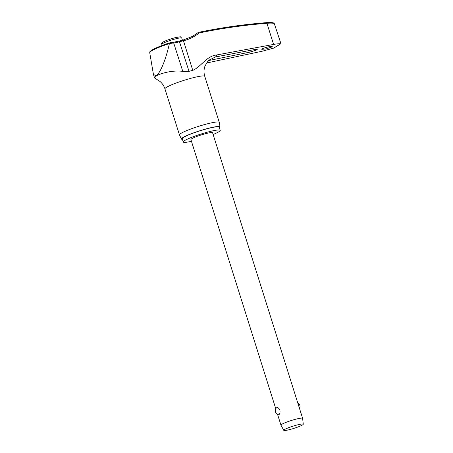 <?xml version="1.0" encoding="UTF-8"?>
<svg xmlns="http://www.w3.org/2000/svg" width="453" height="453" viewBox="0 0 453 453"><rect width="100%" height="100%" fill="white"/><g stroke="black" fill="none" stroke-linecap="round" stroke-linejoin="round"><path stroke-width="0.68" d="M182.814 40.164A0.849 0.425 76.3 0 1 182.865 40.141A0.849 0.425 76.3 0 1 183.448 40.759A53.194 45.742 61.1 0 0 199.144 32.967L198.38 32.435M199.144 32.967A694.806 597.484 -118.9 0 1 266.93 23.29A0.849 0.408 -94.5 0 0 266.483 22.65C243.465 24.468 220.787 27.712 198.437 32.378L198.386 32.395M280.639 43.839L273.516 48.148A110.045 12.786 162.5 0 0 277.429 45.906A110.045 12.786 162.5 0 0 280.639 43.839C279.495 43.601 277.145 43.799 273.595 44.434L266.93 23.29C270.549 22.99 272.995 23.069 274.269 23.539L273.272 22.944M268.771 46.767L272.213 46.563L271.8 47.004L266.053 48.952L261.766 49.326L262.179 48.884C263.618 48.114 265.815 47.406 268.771 46.767M210.311 60.107A38.284 4.445 162.5 0 1 207.831 61.297L208.963 60.175L215.515 56.959L254.28 49.609L257.23 49.496L256.823 49.926L250.266 52.038L208.51 60.594M182.446 139.411A20.238 2.35 -17.5 0 1 181.443 139.06A20.238 2.35 -17.5 0 1 183.001 137.469A20.238 2.35 -17.5 0 1 204.45 129.365A20.238 2.35 -17.5 0 1 220.033 126.891L219.286 122.395A20.872 2.424 162.5 0 0 219.275 122.361L204.767 76.336A20.872 2.424 162.5 0 0 188.539 78.969A20.872 2.424 162.5 0 0 166.574 87.282A20.872 2.424 162.5 0 0 164.949 88.89C163.986 85.923 162.344 83.46 160.034 81.495L154.552 77.939L156.143 75.94C160.079 73.59 172.44 69.881 182.791 71.381L189.031 71.336A22.463 2.61 -17.5 0 1 192.785 70.374C201.234 66.659 206.268 56.342 216.104 55.073L273.595 44.434M213.125 134.49A19.383 2.254 162.5 0 0 218.72 131.834A19.383 2.254 162.5 0 0 220.232 130.339A19.383 2.254 162.5 0 0 205.164 132.786A19.383 2.254 162.5 0 0 184.767 140.504A19.383 2.254 162.5 0 0 183.255 141.999A19.383 2.254 162.5 0 0 191.46 141.325M220.232 130.339L219.212 127.112A19.383 2.254 162.5 0 0 204.144 129.558A19.383 2.254 162.5 0 0 183.748 137.276A19.383 2.254 162.5 0 0 182.242 138.771L183.255 141.999M219.275 122.361A20.872 2.424 162.5 0 0 203.052 124.994A20.872 2.424 162.5 0 0 181.087 133.307A20.872 2.424 162.5 0 0 179.462 134.915A20.872 2.424 162.5 0 0 179.473 134.949L181.443 139.06M220.033 126.891A20.238 2.35 -17.5 0 1 219.416 127.757M274.269 23.539L281.002 43.822M283.782 430.35L280.962 425.18A11.359 1.319 -17.5 0 1 280.951 425.152A11.359 1.319 -17.5 0 1 281.834 424.28A11.359 1.319 -17.5 0 1 293.787 419.755A11.359 1.319 -17.5 0 1 302.615 418.317A11.359 1.319 -17.5 0 1 302.621 418.351L303.278 424.201A10.226 1.189 -17.5 0 1 302.479 424.965A10.226 1.189 -17.5 0 1 291.828 429.002A10.226 1.189 -17.5 0 1 283.782 430.35A10.226 1.189 -17.5 0 1 284.569 429.54A10.226 1.189 -17.5 0 1 295.435 425.435A10.226 1.189 -17.5 0 1 303.278 424.201M278.822 414.721L278.289 414.806A4.258 4.258 0 0 1 276.432 407.881L276.619 407.734C277.768 407.27 278.861 408.074 279.892 410.141C280.243 412.451 279.886 413.98 278.822 414.721M275.792 408.804L190.911 139.586A11.359 1.319 -17.5 0 1 191.795 138.709A11.359 1.319 -17.5 0 1 203.748 134.184A11.359 1.319 -17.5 0 1 212.576 132.752L302.615 418.317M173.425 42.282L169.218 42.944C161.24 45.617 155.492 47.978 151.976 50.028C148.771 52.406 150.09 51.665 149.722 52.673A24.513 2.848 -17.5 0 1 151.642 50.832A24.513 2.848 -17.5 0 1 169.371 43.567L169.252 43.063M169.371 43.567L173.822 42.933A53.194 49.909 54 0 0 179.699 41.727A22.463 2.61 -17.5 0 1 183.448 40.759L192.785 70.374M273.771 23.007C272.327 22.497 269.897 22.378 266.477 22.65A0.849 0.408 -94.5 0 0 266.477 22.65A0.849 0.408 -94.5 0 0 266.409 22.673A695.655 598.215 61.1 0 0 198.493 32.373M273.516 48.148L262.485 51.155L206.511 63.024M169.371 43.669C166.97 54.836 161.642 71.625 156.143 75.94L153.425 74.36L149.722 52.673M179.207 41.093L173.465 42.265L182.791 71.381M198.352 32.412L192.446 36.421L182.865 40.141L179.235 41.081L189.031 71.336M215.515 56.959A38.284 4.445 162.5 0 0 216.104 55.073M175.758 38.811A10.436 1.212 -17.5 0 1 181.755 38.063C179.62 36.727 183.035 36.229 174.869 37.758C165.605 40.374 160.186 42.741 161.846 44.343A10.436 1.212 -17.5 0 1 162.661 43.539A10.436 1.212 -17.5 0 1 175.758 38.811M249.773 50.464L250.266 52.038M162.191 45.43L161.846 44.343M280.951 425.152L277.598 414.518M299.541 408.566A4.258 4.258 0 0 0 297.74 402.853M182.446 40.249L181.755 38.063M207.91 61.212L205.045 65.912C203.788 69.269 203.697 72.746 204.767 76.336M179.462 134.915L164.949 88.89M154.552 77.939L153.425 74.36"/></g></svg>
